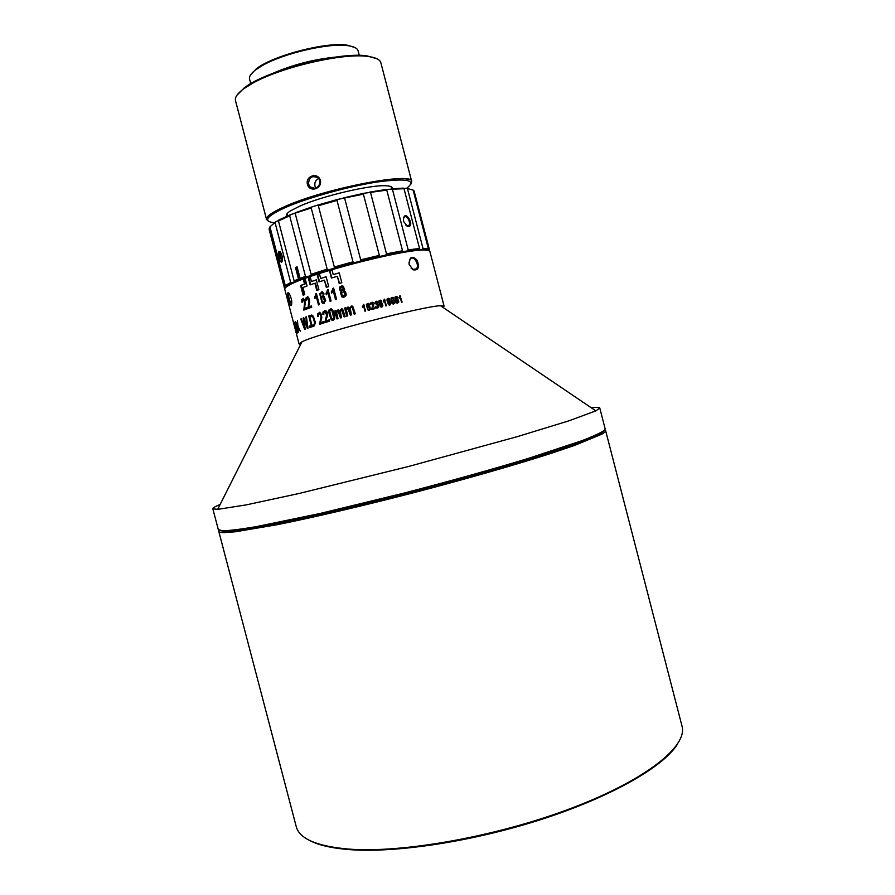 <?xml version="1.0" encoding="UTF-8"?>
<svg xmlns="http://www.w3.org/2000/svg" width="895" height="895" viewBox="0 0 895 895"><rect width="100%" height="100%" fill="white"/><g stroke="black" fill="none" stroke-linecap="round" stroke-linejoin="round"><path stroke-width="1.34" d="M294.108 280.829L305.464 276.331L289.667 215.796L278.468 220.931L294.108 280.829L294.779 281.701L306.784 276.969L305.464 276.331M299.993 277.909L297.106 266.833L295.495 267.493L298.382 278.546L299.993 277.909M369.411 192.179L386.495 189.404L386.774 190.109L363.527 193.342L363.404 194.17L337.471 199.462L336.99 200.413L318.351 205.727L334.327 267.001L352.988 261.821L336.99 200.413M392.469 189.416L408.187 249.85L419.542 248.497L404.003 188.722L386.495 189.404M391.16 188.845L403.343 188.107L404.003 188.722M407.516 188.834L422.966 248.318L428.358 248.788L413.11 190.076L406.229 188.207L403.802 188.543M411.991 189.595L413.11 190.076M269.977 226.916L269.082 229.221L284.297 287.452L284.442 286.68L285.572 287.25M269.943 226.827L275.951 221.636L269.943 226.827L285.315 285.673L290.674 282.428L275.112 222.81M278.569 220.606L275.951 221.636M278.468 220.931L278.692 220.092L290.517 214.666L289.667 215.796M295.249 213.592L311.102 274.329L327.167 269.138L311.225 207.976L290.517 214.666M295.104 212.853L311.952 206.924L311.225 207.976M318.351 205.727L317.803 205.078L311.952 206.924M317.803 205.078L337.471 199.462M343.781 197.851L363.527 193.342M379.346 255.399L379.916 256.328L360.226 261.016L360.685 259.841L379.346 255.399L363.404 194.17M344.698 198.433L360.685 259.841M385.767 255.064L386.495 253.844L402.549 250.768L402.716 251.797L385.767 255.064M352.988 261.821L353.928 262.638L334.227 268.108L334.327 267.001M327.167 269.138L328.364 269.854L311.404 275.336L311.102 274.329M278.927 257.749C277.808 252.256 278.323 250.376 280.493 252.11C282.73 256.451 283.1 259.807 281.601 262.201C280.65 262.19 279.755 260.713 278.927 257.749L279.99 257.402L282.283 261.139M285.035 288.179L284.297 287.452M284.442 286.68L269.149 228.147M290.674 282.428L291.971 283.01L286.288 286.434L285.315 285.673M429.41 249.649L414.083 190.937L429.119 250.645M285.36 287.787L289.812 284.107C307.757 273.232 402 248.687 422.966 249.425L428.649 250.466L429.253 249.336M414.083 190.937L413.188 190.389M428.358 248.788L427.832 249.929L422.138 249.448L422.966 248.318M403.634 221.535L403.388 219.834C404.439 207.159 416.175 227.475 407.594 226.502L403.634 221.535M419.542 248.497L419.33 249.593L407.337 251.036L408.187 249.85M370.597 192.749L386.495 253.844M402.549 250.768L386.774 190.109M279.643 252.368L281.947 261.183M280.303 251.898C279.397 251.652 279.296 253.498 279.99 257.402M406.017 225.506L408.825 225.462C411.286 223.012 406.666 214.028 404.148 217.373L403.444 218.794M299.031 278.289L296.189 267.381L295.495 267.493M296.189 267.381L297.14 266.99M442.857 307.332L444.088 306.124L440.508 305.732C423.548 306.09 316.942 333.857 301.973 341.823L299.042 343.904L300.698 344.362M444.088 306.124L429.857 251.361L428.347 250.376L423.995 250.052C402.817 249.325 307.354 274.194 289.219 285.158C286.008 286.915 284.509 288.246 284.744 289.163L293.907 324.225M294.813 327.022L296.648 333.634L294.936 326.999M298.236 332.425L298.024 327.301L300.407 331.329L297.923 326.06L297.487 320.477L297.487 325.153L295.495 321.54L297.587 326.328L298.236 332.425M368.818 304.815L369.478 304.58L368.08 303.26L366.335 304.423L367.677 309.804L368.695 310.274L370.418 308.708L369.445 306.012L368.617 305.654L367.073 306.929L366.849 305.318L367.912 303.964L368.818 304.815M376.18 307.88L378.619 307.175L377.265 301.749L376.101 301.167L374.513 303.371L376.001 301.872L376.884 303.673L376.202 304.904L376.884 304.658C378.428 305.553 378.495 306.482 377.097 307.455L375.296 306.638L376.18 307.88L377.88 307.958M386.461 305.777L384.279 299.098L383.429 301.951L384.436 300.642L385.812 305.933L386.461 305.777M390.958 299.12L392.48 303.718L393.487 304.188L394.896 302.275L392.782 297.319L391.204 297.867L390.958 299.12L391.585 299.008M402.112 302.118L399.964 295.462L399.237 298.248L400.143 296.995L401.508 302.253L402.112 302.118M309.267 326.127L309.67 327.671L310.386 327.413L309.983 325.869L309.267 326.127L309.927 326.004L310.308 327.447M323.677 321.585L320.332 322.647L321.853 317.714L319.94 312.355L317.635 313.72L317.624 316.327L318.486 316.192L318.419 314.436L319.783 313.518L321.036 316.83L319.549 324.326L324.012 322.905L323.677 321.585M328.655 312.053L331.15 319.66L332.269 320.343L334.461 319.213L334.831 317.076C334.786 313.686 333.645 310.957 331.418 308.887L328.991 309.938L328.655 312.053L329.338 311.93L331.832 319.526L333.332 320.253M346.734 316.17L347.763 315.879L346.376 309.905L347.808 308.272L350.381 315.152L351.455 314.85L350.18 308.16L351.601 307.242L352.429 307.802L354.185 314.1L355.293 313.798L352.764 306.269L351.825 305.922L349.486 307.992L348.032 306.974L345.828 308.909L345.526 307.757L344.609 308.025L346.734 316.17M332.056 270.089L329.55 270.838L331.43 278.043L337.348 276.298L339.216 283.502L341.823 282.753L339.239 272.852L333.231 274.597L332.056 270.089M330.076 301.302L327.794 292.531L326.306 294.791L325.959 293.459L328.118 289.745L331.06 301.011L330.076 301.302M335.547 299.668L333.253 290.886L331.665 293.146L331.318 291.815L333.634 288.089L336.576 299.366L335.547 299.668M324.113 294.007L322.424 291.927L319.716 293.784L321.954 302.678L323.005 303.36L325.713 300.843L324.169 296.379L323.319 295.865L321.417 296.547L320.913 297.923L320.488 295.26L320.802 293.661L322.077 293.057L323.207 294.41L324.113 294.007M310.252 277.058L308.26 277.763L310.117 284.89L314.895 283.256L316.752 290.405L318.922 289.689L316.349 279.855L311.415 281.522L310.252 277.058M304.322 308.484L305.251 303.662L303.494 298.337L301.738 299.612L301.872 302.186L303.416 299.478L304.568 302.767L303.808 310.106L307.242 308.82L306.895 307.522L304.322 308.484L306.929 307.634M288.403 299.993C286.915 293.907 287.15 291.68 289.096 293.291C291.837 298.852 292.475 302.98 291.009 305.676C290.181 305.34 289.309 303.439 288.403 299.993L289.398 299.668L291.647 304.647L291.02 305.676M409.194 264.506L409.082 264.036C409.53 256.708 412.159 255.388 416.992 260.087C419.789 267.325 418.502 270.57 413.143 269.831L409.194 264.506M304.546 283.972L300.597 285.471L303.136 295.205L304.781 294.589L302.935 287.496L307.052 285.975L305.206 278.86L303.383 279.531L304.546 283.972L305.195 283.872L301.246 285.371L303.752 294.97M308.495 306.94L309.67 302.051L307.869 296.726L305.866 298.046L305.945 300.63L307.757 297.867L308.932 301.167L307.88 308.585L311.728 307.231L311.382 305.911L308.495 306.94L311.415 306.023M315.499 295.406L314.615 297.118L314.962 298.438L316.203 296.234L318.475 304.96L319.336 304.68L316.405 293.47L314.615 297.118M319.47 273.982L317.199 274.72L319.067 281.88L324.438 280.169L326.317 287.351L328.711 286.613L326.127 276.734L320.634 278.468L319.47 273.982M340.178 290.797L341.387 291.412L340.436 292.777L341.912 296.972C346.007 297.464 347.148 295.63 345.325 291.468L343.814 290.73L344.553 289.555L343.277 286.21C339.776 285.729 338.735 287.25 340.178 290.797L341.387 291.412M337.035 318.956L338.008 318.676L336.621 312.713L337.986 311.091L340.503 317.949L341.521 317.658L340.234 310.979L341.588 310.062L344.116 316.908L345.168 316.606L342.673 309.099L341.812 308.753L339.563 310.8L338.209 309.793L336.084 311.717L335.782 310.576L334.92 310.833L337.035 318.956M329.315 319.839L325.702 320.947L327.436 315.969C328.096 313.496 327.447 311.695 325.478 310.599L322.983 311.997L322.916 314.615L323.845 314.481L323.811 312.713L325.288 311.762L326.574 315.085L324.84 322.647L329.662 321.16L329.315 319.839M308.719 315.935L311.605 326.988L314.492 325.791L315.32 322.055L312.769 315.555L311.695 315.051L308.719 315.935L309.379 315.812L312.232 326.753M305.262 329.304L303.774 319.246L307.399 328.499L307.992 328.286L306.437 316.774L305.788 317.009L307.276 326.854L303.797 317.77L303.092 318.049L304.557 327.883L301.313 318.777L300.776 319L304.692 329.528L305.262 329.304M394.885 298.214L396.395 302.801L397.414 303.282L398.756 301.391L396.664 296.424L395.12 296.961L394.885 298.214L395.5 298.102M386.953 300.071L388.475 304.669L389.47 305.128L390.947 303.204L388.822 298.248L387.199 298.818L386.953 300.071L387.58 299.948M378.742 302.062L380.286 306.661L381.236 307.119L382.534 306.426L382.825 305.161L380.677 300.205L379.021 300.798L378.742 302.062L379.402 301.951M374.837 307.802L372.175 308.484L373.595 305.464L372.163 302.186L370.485 303.058L370.34 304.647L372.063 302.902L373.002 304.926L371.481 309.513L375.05 308.607L374.837 307.802M365.641 311.024L363.448 304.356L362.542 307.265L363.605 305.911L364.981 311.203L365.641 311.024M294.69 323.766L295.384 323.263L297.319 332.996L295.316 321.82L294.354 322.491L294.69 323.766M299.042 343.904L296.469 333.902M294.119 325.042L295.607 330.736M295.965 332.134L293.694 323.363M212.842 508.796L218.313 529.627L222.844 530.824C229.769 530.612 240.968 529.213 256.462 526.618L320.623 513.35L404.596 492.944C450.028 481.13 491.031 469.707 527.614 458.654L582.231 440.586C594.011 435.999 601.474 432.498 604.617 430.081L605.154 428.862L599.773 408.008L595.824 410.872L568.795 420.863L517.142 436.693L408.422 466.519L298.964 493.514L246.147 504.903L217.675 509.367L212.842 508.796C212.719 507.98 215.158 506.525 220.159 504.433M591.248 407.773C596.641 407.158 599.482 407.236 599.773 408.008M604.517 430.182C603.241 432.151 597.536 435.25 587.433 439.467L566.099 447.243L500.428 467.727L414.866 491.265L328.7 512.466L261.374 526.618C244.85 529.471 232.734 531.093 225.014 531.473L219.51 530.466L224.667 531.473L235.922 530.623L277.159 523.597C313.328 516.337 363.157 504.679 414.866 491.265C454.246 480.928 490.113 470.893 522.467 461.182L573.639 444.614L600.511 433.583L604.517 430.182M288.962 293.135C288.268 293.739 288.414 295.921 289.398 299.668M411.085 268.108L412.718 269.361L416.376 268.947C419.9 265.054 413.647 254.806 410.212 259.002L408.948 262.996M305.24 278.994L304.043 279.43L305.195 283.872M304.043 279.43L303.383 279.531M301.246 285.371L300.597 285.471M303.248 298.281L302.387 299.512L302.532 302.074L301.872 302.186M304.076 299.366L303.427 299.478L304.468 299.646L305.217 302.655L304.434 309.871M307.544 296.659L306.515 297.934L306.593 300.519L305.945 300.63M307.712 297.856L308.831 298.035L309.581 301.056L308.495 308.361M316.382 279.967L311.415 281.522M310.285 277.181L308.853 277.685L310.677 284.688M308.853 277.685L308.26 277.763M314.895 283.256L315.487 283.178L317.322 290.215M316.45 293.616L316.092 295.316M316.438 293.571L315.857 293.661M315.208 297.028L315.42 297.822M319.045 304.77L316.796 296.144L316.203 296.234M322.166 301.313L321.573 298.136L323.106 297.129L324.639 301.212L323.196 302.219L322.166 301.313M322.927 297.084L324.27 297.386L325.232 301.123L323.968 302.163M321.853 291.804L320.298 293.694L322.536 302.577L324.135 303.349M322.871 295.786L320.913 297.923M321.931 293.012L322.558 293.347M323.151 293.258L323.744 294.175M326.16 276.835L320.634 278.468M319.493 274.094L317.691 274.675L319.526 281.735M324.438 280.169L326.764 287.206M336.005 299.534L333.253 290.886M332.045 292.743L331.318 291.815M331.799 291.77L332.962 288.291M330.535 301.167L327.794 292.531M326.686 294.365L325.959 293.459M326.429 293.403L327.492 289.946M339.261 272.941L333.231 274.597M332.09 270.189L329.886 270.849L331.732 277.942M337.348 276.298L339.529 283.413M341.297 290.327L340.648 287.81L342.584 287.183L343.333 289.756L341.297 290.327M342.024 286.971L342.998 287.239L343.658 289.745L342.248 290.584M342.091 295.507L341.644 292.676L344.06 291.893L345.045 295.238L342.091 295.507M343.3 291.625L344.385 291.882L345.369 295.227L343.725 296.279M341.711 291.412L340.771 292.766L342.237 296.961L343.669 297.476M342.08 285.773C339.597 286.691 339.071 288.358 340.503 290.786M347.909 308.283L349.139 308.406L351.108 314.883M352.395 307.097L351.612 307.242L353.212 307.656L354.957 313.876M351.713 305.922L349.486 307.992M347.931 306.974L345.828 308.909M345.548 307.835L347.461 315.969M345.358 307.88L344.609 308.025M338.064 311.102L339.227 311.225L341.185 317.691M342.326 309.927L341.599 310.062L343.098 310.487L344.821 316.696M341.666 308.741L339.563 310.8M338.075 309.782L336.084 311.717M335.804 310.643L337.717 318.754M335.625 310.699L334.92 310.833M331.564 318.586L329.673 311.113L331.049 309.994L331.866 310.576L333.779 317.915L332.403 319.179L331.564 318.586M331.665 309.849L330.982 309.972L332.56 310.442L334.473 317.781L333.153 319.056M330.792 308.775L329.684 309.815L329.338 311.93M329.338 319.907L325.702 320.947M325.019 310.543L323.654 311.874L323.587 314.492L322.916 314.615M325.165 311.74L326.507 311.919L327.257 314.962L325.478 322.446M323.688 321.663L320.332 322.647M319.526 312.299L317.624 316.327M319.694 313.496L320.958 313.675L321.708 316.707L320.186 324.113M313.183 325.019L311.986 325.433L309.782 316.987L311.997 316.45L313.06 317.445L314.469 322.211L314.402 323.755L313.183 325.019L313.843 324.896L311.986 325.433M310.442 316.864L312.657 316.327L313.72 317.322L315.13 322.088L315.062 323.632L313.843 324.896M311.55 315.051L309.379 315.812M307.455 326.82L307.947 328.073M304.826 320.376L304.255 320.488M306.459 316.886L305.788 317.009M307.444 324.27L306.884 324.37M303.853 317.893L303.092 318.049M301.346 318.889L300.776 319M304.345 319.146L303.774 319.246M303.774 317.926L303.953 319.213M400.009 297.274L399.036 297.453M400.747 296.883L400.143 296.995M396.675 302.174L395.534 297.688L396.25 297.039L398.074 301.85L396.675 302.174M397.38 296.995L396.921 297.431L397.604 297.319M398.678 302.152L398.062 301.917M393.744 298.203L393.05 298.326L394.203 302.745L392.76 303.081L391.63 298.594L393.431 297.789M392.849 297.341L392.536 297.901M388.777 304.031L387.636 299.534L388.419 298.863L390.242 303.673L388.777 304.031M388.989 299.165L389.448 298.673L387.199 298.818M390.175 303.875L390.388 304.815M384.268 300.966L383.217 301.156M385.096 300.53L384.436 300.642M380.588 306.023L379.458 301.514L380.297 300.843L382.109 305.642L380.588 306.023M380.699 301L381.326 300.63M381.337 306.403L382.12 306.873M380.532 300.161L379.995 300.865M382.657 306.168L381.952 306.034M375.184 303.248L374.513 303.371M377.556 303.819L377.231 304.613M377.131 303.964L376.09 304.155M375.978 306.515L375.296 306.638M376.28 301.19L375.643 301.973M376.448 301.973L377.052 301.682M377.242 304.714L378.171 304.49M378.652 307.097L377.746 307.175M374.848 307.869L372.175 308.484M372.197 302.197L371.347 303.125M371.022 304.524L370.34 304.647M372.309 302.957L373.282 302.778M371.403 308.92L372.421 309.267M367.867 308.988L367.543 307.063L368.516 306.437L369.646 308.932L368.74 309.558L367.867 308.988M368.751 306.482L369.814 306.37M370.306 309.178L369.4 309.323M368.069 303.248L367.274 304.177M367.677 309.804L369.557 310.095M368.718 305.665L368.058 306.504M367.677 306.817L367.073 306.929M369.199 304.02L368.382 304.177M368.158 304.043L369.076 303.864M364.086 305.016L362.341 306.459M364.276 305.788L363.605 305.911M295.63 323.218L294.354 322.491M294.858 326.787L294.231 323.833L294.858 326.787M296.077 331.642L295.406 328.297L296.077 331.642M324.247 296.458L321.596 297.386M286.971 216.165C285.684 214.968 286.881 213.189 290.562 210.806L299.791 206.107C322.524 195.893 371.738 184.426 386.55 185.802C390.925 186.082 392.838 187.055 392.29 188.722M406.554 188.364C417.227 180.13 407.572 177.993 377.589 181.942C348.614 186.339 307.265 197.862 285.136 207.64C266.341 216.31 262.671 221.356 274.138 222.777M411.734 181.607L380.867 62.751C379.995 59.562 375.699 57.459 367.979 56.452C343.356 52.626 280.224 67.304 252.054 83.571L243.675 88.829C237.421 93.483 234.691 97.41 235.497 100.62L266.531 219.432C265.949 216.568 271.845 212.361 284.23 206.823C323.923 188.588 413.579 171.292 411.734 181.607L410.984 184.001M268.355 221.154L266.531 219.432M307.433 184.381C305.173 175.856 317.982 171.874 320.376 180.387C322.401 188.901 309.603 192.794 307.433 184.381L308.596 184.18L310.162 186.965C315.722 192.638 323.464 182.569 318.184 178.016C311.963 175.084 308.764 177.143 308.596 184.18M405.916 179.984L408.019 179.291M236.895 95.306L244.234 87.878C265.938 70.627 339.664 51.429 367.017 55.893L377.052 58.801M272.114 73.647C292.464 64.809 313.664 59.283 335.737 57.079M359.287 55.401L358.089 50.802C357.385 48.24 354.028 46.54 348.043 45.701C329.338 42.658 283.167 53.342 262.134 65.682L255.825 69.721C251.003 73.379 248.911 76.5 249.548 79.084L250.745 83.671M250.757 74.609L256.373 68.781C272.729 55.602 326.406 41.629 347.103 45.142L354.845 47.502M287.194 213.536L287.138 214.375M391.272 187.245L390.824 186.54M315.969 188.174L314.973 186.07C314.358 182.535 315.599 180.063 318.709 178.631M604.807 429.868L605.613 430.596C605.837 431.412 604.505 432.632 601.63 434.265L574.679 445.386L551.79 453.138C516.527 464.516 467.1 478.736 415.146 492.328C363.157 505.809 313.071 517.511 276.745 524.783L235.318 531.787L224.03 532.626C220.718 532.603 218.973 532.178 218.772 531.361L219.118 530.332M218.772 531.361L296.39 827.159C299.926 839.029 317.356 846.346 348.681 849.087C402.269 853.315 496.96 836.501 571.278 808.274C645.776 780.071 687.125 746.609 682.158 726.673L605.613 430.596M677.235 744.495C663.43 766.612 612.225 796.349 543.231 818.824C474.305 841.289 396.429 853.192 349.609 849.624C331.687 848.236 318.273 845.137 309.379 840.315M302.387 299.512L301.738 299.612M304.468 299.646L303.808 299.758M305.217 302.655L304.568 302.767M304.289 309.021L303.64 309.144M306.515 297.934L305.866 298.046M308.831 298.035L308.182 298.147M309.581 301.056L308.932 301.167M308.361 307.511L307.712 307.623M324.27 297.386L323.677 297.476M325.232 301.123L324.639 301.212M320.298 293.694L319.716 293.784M322.536 302.577L321.954 302.678M322.01 296.458L321.417 296.547M349.139 308.406L348.379 308.54M352.664 307.175L351.88 307.321M353.212 307.656L352.429 307.802M339.227 311.225L338.511 311.359M342.572 310.006L341.834 310.14M343.098 310.487L342.36 310.621M332.56 310.442L331.866 310.576M334.473 317.781L333.779 317.915M331.832 319.526L331.15 319.66M329.684 309.815L328.991 309.938M323.654 311.874L322.983 311.997M326.507 311.919L325.825 312.042M327.257 314.962L326.574 315.085M325.355 321.54L324.684 321.663M318.307 313.597L317.635 313.72M320.958 313.675L320.287 313.798M321.708 316.707L321.036 316.83M320.063 323.218L319.392 323.352M312.657 316.327L311.997 316.45L312.657 316.327M313.72 317.322L313.06 317.445M315.13 322.088L314.469 322.211M315.062 323.632L314.402 323.755M400.602 296.301L399.673 296.469M398.745 301.727L398.074 301.85M398.04 302.499L396.395 302.801M396.765 296.67L395.12 296.961M394.885 302.622L394.203 302.745M393.934 303.45L392.48 303.718M392.659 297.61L391.204 297.867M389.795 299.131L389.09 299.254M390.925 303.55L390.242 303.673M389.784 304.423L388.475 304.669M384.951 299.948L383.944 300.138M381.684 301.089L380.957 301.212M382.814 305.519L382.109 305.642M381.382 306.459L380.286 306.661M380.118 300.597L379.021 300.798M377.69 303.517L376.884 303.673M371.447 302.879L370.485 303.058M373.416 302.935L372.555 303.092M373.797 304.781L373.002 304.926M369.915 306.515L369.064 306.672M370.407 308.786L369.646 308.932M367.185 304.266L366.335 304.423M368.393 305.933L367.476 306.101M363.974 305.251L363.09 305.408M275.168 222.117L274.586 223.135M281.601 262.201L282.216 261.172M281.757 261.105L282.328 260.982M408.825 225.473L407.281 226.032M406.867 225.932L407.549 226.491M293.974 324.527L295.395 329.942M295.82 331.586L296.144 332.817M301.973 341.823L217.675 509.367M440.508 305.732L595.824 410.872M416.376 268.947L413.993 269.775M289.812 284.107L289.219 285.158M422.966 249.425L423.995 250.052M307.757 297.867L308.406 297.767M323.095 297.129L323.688 297.039M323.039 303.36L323.61 303.271M322.055 293.045L322.647 292.956M347.886 308.283L348.636 308.137M338.053 311.091L338.769 310.968M332.313 320.343L332.985 320.22M325.288 311.762L325.959 311.639M319.795 313.518L320.455 313.395M396.205 297.039L397.246 296.849M397.581 302.544L398.622 302.353M392.334 297.934L393.386 297.744M393.699 303.439L394.751 303.248M380.252 300.832L381.326 300.642M381.259 307.108L381.897 306.996M381.594 306.347L382.411 306.202M376.985 308.171L377.757 308.025M376.113 301.872L377.153 301.682M376.952 304.658L377.981 304.468M377.455 307.377L378.07 307.265M372.063 302.902L373.047 302.723M368.516 306.426L369.434 306.258M368.695 310.263L369.501 310.117M367.89 303.964L368.829 303.797M286.993 213.793L287.541 215.919M391.126 186.663L391.674 188.789M244.234 87.878L243.675 88.829M367.017 55.893L367.979 56.452M256.373 68.781L255.825 69.721M347.103 45.142L348.043 45.701M310.162 186.965L315.163 188.409M224.667 531.473L224.03 532.626M600.511 433.583L601.63 434.265"/></g></svg>
